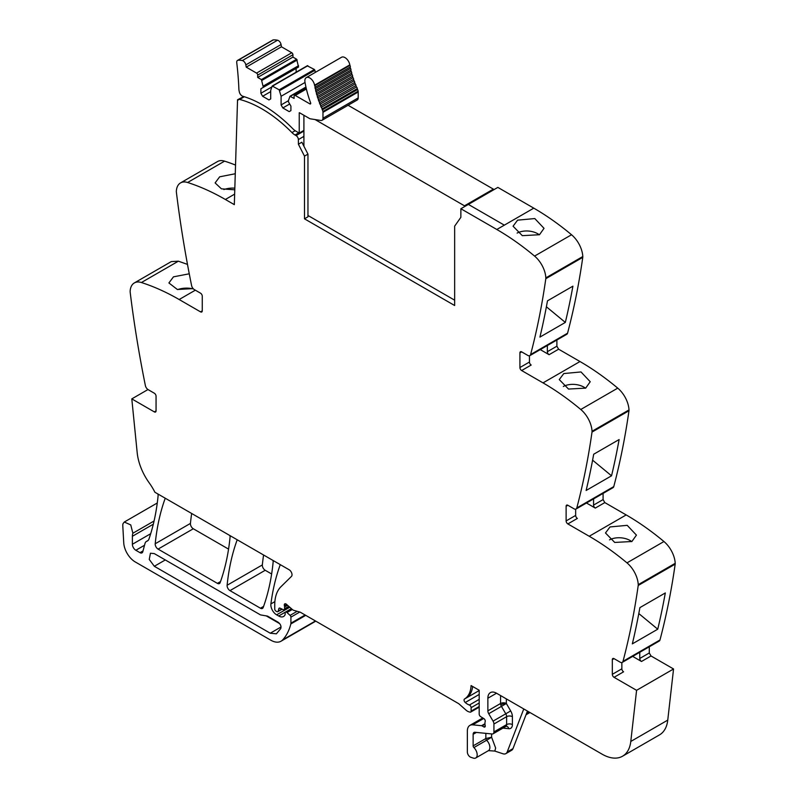 <?xml version="1.0" encoding="UTF-8"?>
<svg xmlns="http://www.w3.org/2000/svg" width="798" height="798" viewBox="0 0 798 798"><rect width="100%" height="100%" fill="white"/><g stroke="black" fill="none" stroke-linecap="round" stroke-linejoin="round"><path stroke-width="1.2" d="M529.852 355.619L566.809 334.282A4.08 2.354 -120 0 0 567.558 333.205A980.153 565.892 -120 0 0 582.769 257.355A4.898 2.833 -120 0 0 582.799 256.537A20.419 11.79 -120 0 0 571.538 234.752A245.036 141.475 -120 0 0 533.782 208.148L504.326 225.156L468.396 204.408L504.326 225.156L496.815 229.485A245.036 141.475 -120 0 1 526.121 249.285A245.036 141.475 -120 0 1 534.57 256.088A20.419 11.79 -120 0 1 545.842 277.884A4.898 2.833 -120 0 1 545.802 278.702A980.153 565.892 -120 0 1 545.553 280.477A980.153 565.892 -120 0 1 530.6 354.551A4.08 2.354 -120 0 1 529.852 355.619A4.08 2.354 -120 0 1 527.807 355.419L521.653 351.868A2.454 1.416 60 0 0 520.426 351.748A2.454 1.416 60 0 0 519.917 352.866L519.917 367.539L529.453 362.033L529.453 355.778M556.884 340.018L556.884 346.202L558.62 349.195L579.986 361.534L543.019 382.88A245.036 141.475 -120 0 1 572.326 402.681A245.036 141.475 -120 0 1 580.774 409.484A20.419 11.79 -120 0 1 592.046 431.269A4.898 2.833 -120 0 1 592.006 432.087A980.153 565.892 -120 0 1 591.757 433.863A980.153 565.892 -120 0 1 576.804 507.937A4.08 2.354 -120 0 1 576.056 509.014A4.08 2.354 -120 0 1 574.011 508.805L567.857 505.254A2.454 1.416 60 0 0 566.63 505.134A2.454 1.416 60 0 0 566.121 506.251L566.121 520.924L575.657 515.428L575.657 509.164M576.056 509.014L613.014 487.668A4.08 2.354 -120 0 0 613.772 486.6A980.153 565.892 -120 0 0 628.974 410.751A4.898 2.833 -120 0 0 629.004 409.923A20.419 11.79 -120 0 0 617.742 388.137A245.036 141.475 -120 0 0 579.986 361.534M603.089 493.403L603.089 499.588L604.824 502.59L626.191 514.929L589.223 536.266A245.036 141.475 -120 0 1 618.53 556.066A245.036 141.475 -120 0 1 626.979 562.869A20.419 11.79 -120 0 1 638.25 584.655A4.898 2.833 -120 0 1 638.21 585.473A980.153 565.892 -120 0 1 637.961 587.248A980.153 565.892 -120 0 1 623.009 661.333A4.08 2.354 -120 0 1 622.26 662.4A4.08 2.354 -120 0 1 620.216 662.2L614.061 658.649A2.454 1.416 60 0 0 612.834 658.52A2.454 1.416 60 0 0 612.325 659.647L612.325 674.32L621.861 668.814L621.861 662.559M622.26 662.4L659.218 641.063A4.08 2.354 -120 0 0 659.976 639.986A980.153 565.892 -120 0 0 675.178 564.136A4.898 2.833 -120 0 0 675.208 563.318A20.419 11.79 -120 0 0 663.946 541.533A245.036 141.475 -120 0 0 626.191 514.929M649.293 646.789L649.293 652.973L651.028 655.976L673.552 668.983L667.756 720.115L630.789 741.462L636.585 690.32L673.552 668.983M500.575 695.557L500.575 703.497L487.867 710.838L487.867 698.23A12.249 7.072 -120 0 1 490.401 692.614A12.249 7.072 -120 0 1 496.526 693.223L602.131 754.19A40.838 23.581 -120 0 0 622.55 756.215L659.517 734.878A40.838 23.581 -120 0 0 666.978 724.275A40.838 23.581 -120 0 0 667.756 720.115M147.979 389.544L131.8 398.89L154.323 411.888L156.059 410.89L156.059 396.217A2.454 1.416 60 0 0 154.323 393.214L148.169 389.663A4.08 2.354 -120 0 1 145.376 385.574A980.153 565.892 -120 0 1 130.423 294.233A980.153 565.892 -120 0 1 130.174 292.158A4.898 2.833 -120 0 1 130.134 291.3A20.419 11.79 60 0 1 134.343 282.931L171.301 261.594L178.373 261.185L187.49 264.397M235.54 165.076A245.036 141.475 -120 0 0 224.577 161.146A20.419 11.79 -120 0 0 217.515 161.555L180.548 182.892A20.419 11.79 -120 0 0 176.338 191.271A4.898 2.833 -120 0 0 176.378 192.119A980.153 565.892 -120 0 0 191.58 285.534A4.08 2.354 -120 0 0 194.373 289.624L200.527 293.185A2.454 1.416 60 0 1 202.263 296.178L202.263 310.851A2.454 1.416 60 0 1 201.754 311.978A2.454 1.416 60 0 1 200.527 311.858L179.161 299.519L195.33 290.183M263.579 554.999A285.874 165.056 -120 0 0 262.343 564.924A4.08 2.354 -120 0 0 265.215 570.281L229.984 590.62L260.447 608.216A4.08 2.354 -120 0 0 262.492 608.415A4.08 2.354 -120 0 0 263.18 607.547A285.874 165.056 -120 0 0 273.135 562.211A4.08 2.354 -120 0 0 272.916 560.386M271.639 573.991L265.215 570.281M191.66 513.483A285.874 165.056 -120 0 0 190.443 523.408A4.08 2.354 -120 0 0 193.306 528.765L158.074 549.104L217.395 583.358A4.08 2.354 -120 0 0 219.43 583.557A4.08 2.354 -120 0 0 220.118 582.69A285.874 165.056 -120 0 0 230.053 537.343A4.08 2.354 -120 0 0 229.834 535.518M228.557 549.124L193.306 528.765M504.326 225.156L533.782 208.148L497.852 187.4L460.885 208.747L460.845 217.345L454.651 226.153L454.651 305.514L304.487 218.822L304.487 156.129L298.392 144.219L301.853 142.214L307.958 154.124L307.958 216.817L304.487 218.822M234.642 194.123L225.365 199.48L234.323 204.647L237.545 99.76L243.659 96.638M225.365 199.48A245.036 141.475 -120 0 0 187.61 182.493A20.419 11.79 -120 0 0 180.548 182.892M235.27 173.745L219.669 176.807L215.111 182.922L221.425 188.837L234.772 189.814M134.343 282.931A20.419 11.79 60 0 1 141.406 282.522A245.036 141.475 60 0 1 149.854 285.485A245.036 141.475 60 0 1 179.161 299.519M193.146 288.597L177.375 289.504L168.907 282.961L173.465 276.846L189.266 273.794M131.8 398.89L137.196 452.745A40.838 23.581 -120 0 0 149.236 482.9A40.838 23.581 -120 0 1 154.912 492.256L289.125 569.752A4.08 2.354 -120 0 1 291.709 573.074A4.08 2.354 -120 0 1 291.45 576.405L280.976 586.7A44.927 25.935 -120 0 0 275.41 597.842A44.927 25.935 -120 0 0 274.741 604.924L274.741 609.064A1.636 0.948 -120 0 0 275.899 611.069L276.786 611.577A2.045 1.177 -120 0 0 277.804 611.677A2.045 1.177 -120 0 0 278.183 611.148L278.841 608.684A2.045 1.177 -120 0 1 279.21 608.156A2.045 1.177 -120 0 1 280.108 608.186L283.24 609.682A2.045 1.177 -120 0 0 284.138 609.722A2.045 1.177 -120 0 0 284.567 608.784L284.567 606.989A4.08 2.354 -120 0 0 284.387 605.722A2.454 1.416 -120 0 1 284.786 603.837A2.454 1.416 -120 0 1 286.003 603.956A2.454 1.416 -120 0 1 286.452 604.285L292.347 609.512A4.08 2.354 -120 0 0 293.814 610.36L299.799 612.036L290.921 617.133A1.636 0.948 -120 0 0 290.093 615.378L286.991 612.535A2.045 1.177 -120 0 0 285.564 612.126A2.045 1.177 -120 0 0 285.145 613.064L285.145 614.27A2.045 1.177 -120 0 1 285.016 614.879A9.805 5.656 -120 0 1 283.569 616.485A9.805 5.656 -120 0 1 278.672 615.996L276.617 614.819A8.17 4.718 -120 0 1 270.901 603.916A285.874 165.056 -120 0 1 280.208 564.834A4.08 2.354 -120 0 1 280.288 564.645M147.959 540.615L146.972 541.184A8.579 4.948 -120 0 0 147.49 540.944A8.579 4.948 -120 0 0 148.957 539.049A285.874 165.056 -120 0 0 158.104 495.797A4.08 2.354 -120 0 0 157.874 493.972M146.972 541.184A8.17 4.718 -120 0 0 146.483 541.403A8.17 4.718 -120 0 0 144.987 543.528L142.772 551.807A4.08 2.354 -120 0 1 142.024 552.864A4.08 2.354 -120 0 1 139.979 552.665L135.84 550.271A4.898 2.833 -120 0 1 132.378 544.276L132.378 536.286A12.249 7.072 -120 0 1 132.877 533.234L130.752 524.924L124.298 522.032L123.082 523.558A7.352 4.239 -120 0 0 122.792 525.802L123.74 542.84A16.339 9.436 -120 0 0 135.261 561.952L270.811 640.205A20.419 11.79 -120 0 0 281.026 641.213A20.419 11.79 -120 0 0 282.662 639.906A77.596 44.798 -120 0 0 290.831 623.956A4.08 2.354 -120 0 0 290.921 623.188L290.921 617.133M479.199 707.168L470.69 712.075A2.045 1.177 -120 0 1 470.042 712.135L469.005 711.856A8.17 4.718 -120 0 1 466.012 710.13L459.508 704.355A8.17 4.718 -120 0 0 458.012 703.267L300.527 612.345A4.08 2.354 -120 0 0 299.799 612.036M470.69 712.075A2.045 1.177 -120 0 0 471.119 711.138L471.119 707.666A2.045 1.177 -120 0 0 469.394 705.033A13.067 7.541 -120 0 1 465.244 702.499A2.244 1.297 -120 0 1 464.506 699.018A32.668 18.863 -120 0 0 471.079 685.572L479.199 690.26L479.199 714.12A2.045 1.177 -120 0 0 480.596 716.594L483.867 718.619A2.045 1.177 -120 0 1 485.174 721.631A4.08 2.354 -120 0 0 484.975 722.719L484.975 724.105A4.08 2.354 -120 0 0 485.174 725.412A2.045 1.177 -120 0 1 484.845 727.008A2.045 1.177 -120 0 1 483.817 726.908L482.092 725.901A2.045 1.177 -120 0 0 481.533 725.711L472.705 724.833A12.249 7.072 -120 0 0 469.902 725.382A12.249 7.072 -120 0 0 467.359 730.988L467.359 752.015A4.08 2.354 -120 0 0 470.85 757.292L473.294 758.1A6.943 4.01 -120 0 0 475.738 757.98A6.943 4.01 -120 0 0 473.902 747.566A1.636 0.948 -120 0 1 473.134 745.861L473.134 734.33A4.08 2.354 -120 0 1 473.982 732.454A4.08 2.354 -120 0 1 474.92 732.275L492.147 733.98A4.08 2.354 -120 0 0 493.084 733.801A4.08 2.354 -120 0 0 493.932 731.926L493.932 724.015A4.08 2.354 -120 0 0 493.064 721.133L488.725 713.711A4.08 2.354 -120 0 1 487.867 710.838M491.618 733.931L491.618 737.242L495.648 748.045L494.81 751.068L502.969 753.771A8.17 4.718 -120 0 0 505.852 753.631A8.17 4.718 -120 0 0 507.199 751.965L523.767 708.953M494.81 751.068L488.446 750.639A6.943 4.01 -120 0 0 489.872 747.826A6.943 4.01 -120 0 0 486.61 740.235L473.902 747.566M622.55 756.215A40.838 23.581 -120 0 0 630.789 741.462M639.767 652.295L639.767 658.48A2.454 1.416 60 0 0 641.492 661.482L632.674 656.385M621.861 668.814A2.454 1.416 60 0 0 623.587 671.816L614.061 677.322L636.585 690.32M632.335 643.866A980.153 565.892 -120 0 0 639.896 607.617L665.313 592.944A980.153 565.892 -120 0 1 657.742 629.203L632.335 643.866M610.001 526.939L627.208 525.343L636.435 535.119L631.886 541.513L614.719 542.44L605.483 532.974L610.001 526.939M593.562 498.91L593.562 505.084A2.454 1.416 60 0 0 595.288 508.087L586.47 502.999M566.121 520.924A2.454 1.416 60 0 0 567.857 523.927L589.223 536.266M611.537 475.808L586.131 490.481A980.153 565.892 -120 0 0 593.692 454.232L619.108 439.558A980.153 565.892 -120 0 1 611.537 475.808L592.595 460.167M563.797 373.554L559.268 379.589L568.515 389.055L585.682 388.127L590.231 381.733L581.004 371.948L563.797 373.554M547.348 345.514L547.348 351.699A2.454 1.416 60 0 0 549.084 354.701L540.266 349.604M519.917 367.539A2.454 1.416 60 0 0 521.653 370.541L543.019 382.88M565.333 322.422L539.927 337.095A980.153 565.892 -120 0 0 547.488 300.836L572.904 286.163A980.153 565.892 -120 0 1 565.333 322.422L546.391 306.781M517.593 220.158L513.064 226.203L522.311 235.659L539.478 234.732L544.027 228.338L534.8 218.562L517.593 220.158M237.215 539.777A4.08 2.354 -120 0 0 237.136 539.967A285.874 165.056 -120 0 0 227.111 585.263A4.08 2.354 -120 0 0 229.984 590.62M165.246 498.231A4.08 2.354 -120 0 0 165.166 498.421A285.874 165.056 -120 0 0 155.211 543.757A4.08 2.354 -120 0 0 158.074 549.104M460.885 208.747L496.815 229.485M307.958 154.124L304.487 156.129M223.879 189.535A15.521 8.249 176.3 0 1 234.821 188.158M177.675 289.574A15.521 8.249 176.3 0 1 192.627 288.796M156.059 410.89A2.454 1.416 60 0 1 155.55 412.007A2.454 1.416 60 0 1 154.323 411.888M267.609 616.146L260.447 614.879L154.323 553.613L150.443 553.223L149.256 559.438L154.323 566.281L270.253 633.213L276.377 633.821L280.726 628.605C281.445 626.29 280.587 624.176 278.173 622.25L267.609 616.146M505.852 753.631L511.628 750.29A8.17 4.718 -120 0 0 512.974 748.634L507.199 751.965M527.448 711.078L512.974 748.634M614.061 677.322A2.454 1.416 60 0 1 612.325 674.32M657.742 629.203L638.799 613.552M609.542 539.857A15.521 9.616 -176 0 1 631.747 541.593M567.857 523.927L577.383 518.431A2.454 1.416 60 0 1 575.657 515.428M563.338 386.471A15.521 9.616 -176 0 1 585.542 388.197M521.653 370.541L531.179 365.035A2.454 1.416 60 0 1 529.453 362.033M517.134 233.086A15.521 9.616 -176 0 1 539.338 234.812M295.18 130.712L291.958 132.578A120.069 69.326 -120 0 0 239.659 99.441A3.312 1.915 -120 0 0 238.632 99.541A3.312 1.915 -120 0 0 238.123 100.119L237.545 99.76M485.842 733.352L485.842 738.529A1.636 0.948 -120 0 0 486.61 740.235L491.618 737.242L485.842 738.529L473.134 745.861M266.043 615.777L279.739 623.687M291.958 132.578A12.249 7.072 -120 0 0 295.031 134.992L296.058 135.59A3.272 1.885 -120 0 1 298.372 139.57A3.272 1.885 -120 0 1 298.372 139.58L298.392 144.219M314.572 85.206A6.943 4.01 -120 0 0 311.16 78.982A6.943 4.01 -120 0 0 306.292 77.606L341.524 57.266A6.943 4.01 -120 0 1 346.392 58.643A6.943 4.01 -120 0 1 349.803 64.867L314.572 85.206L314.661 85.755L349.893 65.416A1.227 0.708 -120 0 1 350.322 66.344A1.227 0.708 -120 0 1 350.192 67.032L314.961 87.371L315.25 88.787A1.227 0.708 -120 0 1 315.709 89.715A1.227 0.708 -120 0 1 315.609 90.423L350.841 70.084L351.19 71.511A1.227 0.708 -120 0 1 351.679 72.418A1.227 0.708 -120 0 1 351.619 73.157L316.387 93.496L316.786 94.932A1.227 0.708 -120 0 1 317.305 95.81A1.227 0.708 -120 0 0 317.305 95.81A1.227 0.708 -120 0 1 317.275 96.588L352.507 76.249L352.955 77.695A1.227 0.708 -120 0 1 353.504 78.553A1.227 0.708 -120 0 0 353.504 78.553A1.227 0.708 -120 0 1 353.514 79.351L318.282 99.69L318.791 101.137A1.227 0.708 -120 0 1 319.35 101.984A1.227 0.708 -120 0 0 319.35 101.984A1.227 0.708 -120 0 1 319.399 102.792L354.631 82.453L355.19 83.9A1.227 0.708 -120 0 1 355.778 84.718A1.227 0.708 -120 0 0 355.778 84.718A1.227 0.708 -120 0 1 355.858 85.546L320.626 105.885L321.235 107.321A1.227 0.708 -120 0 1 321.843 108.119A1.227 0.708 -120 0 0 321.843 108.119A1.227 0.708 -120 0 1 321.963 108.967L357.195 88.628L357.594 89.496A4.519 2.603 -120 0 1 358.132 91.191A4.499 2.594 -120 0 1 358.202 92.009L322.971 112.348L322.971 118.244A4.489 2.594 60 0 1 322.173 120.209A4.489 2.594 60 0 1 322.043 120.299A4.489 2.594 60 0 1 320.876 120.478L310.402 118.832A3.89 2.244 60 0 1 309.464 118.483L299.719 112.857A1.237 0.718 60 0 0 299.24 112.747L299.24 133.086L303.908 130.393M237.525 60.419L272.756 40.08A3.87 2.234 -120 0 1 273.355 39.9A32.489 18.753 -120 0 1 277.554 40.229A3.87 2.234 -120 0 1 281.056 44.548L245.824 64.887A3.87 2.234 -120 0 0 242.323 60.568A32.489 18.753 -120 0 0 238.123 60.239A3.87 2.234 -120 0 0 237.525 60.419A3.87 2.234 -120 0 0 236.747 62.673A310.661 179.36 -120 0 1 238.891 89.296A6.973 4.03 -120 0 0 239.24 91.371A4.08 2.354 -120 0 0 242.792 96.249A120.079 69.326 -120 0 1 246.013 97.286A120.069 69.326 -120 0 1 292.826 128.737A12.279 7.092 60 0 0 295.898 131.161L299.24 133.086M245.824 64.887L246.223 67.132L281.455 46.793L291.779 52.758L256.547 73.097L246.223 67.132M281.056 44.548L281.455 46.793M257.704 75.102L257.704 77.436L261.415 79.581L296.647 59.232L292.936 57.097L292.936 54.763L257.704 75.102A1.636 0.948 -120 0 0 256.547 73.097M292.936 54.763A1.636 0.948 -120 0 0 291.779 52.758M292.936 57.097L257.704 77.436M261.415 79.581L263.34 87.351L298.572 67.012L296.647 59.232M298.572 65.675L263.34 86.024M263.34 87.351L260.886 88.768L260.886 93.276L262.612 96.279L268.966 99.94L270.702 98.942L270.702 90.274L272.218 86.004L279.18 89.825L281.096 96.279L281.096 104.947L282.831 107.949L289.185 111.61L290.921 110.613L290.921 106.114L288.457 101.855L288.457 100.528L289.973 96.259L294.093 98.443L294.093 96.109A1.636 0.948 -120 0 1 294.432 95.361A1.636 0.948 -120 0 1 294.482 95.331A1.636 0.948 -120 0 1 295.25 95.441L309.863 103.88A1.227 0.708 -120 0 0 310.482 103.94A1.227 0.708 -120 0 0 310.621 102.832A78.962 45.586 -120 0 1 304.966 82.034A6.943 4.01 -120 0 1 306.292 77.606M296.118 72.209L296.118 68.428L260.886 88.768M271.809 86.962L260.886 93.276M270.702 91.61L262.612 96.279M307.3 65.845L314.412 69.486L315.449 72.319M305.036 82.453L281.096 96.279M288.457 100.688L281.096 104.947M289.694 103.989L282.831 107.949M349.803 64.867L349.893 65.416M314.961 87.371A1.227 0.708 -120 0 0 315.09 86.693A1.227 0.708 -120 0 0 314.661 85.755M350.192 67.032L350.482 68.448L315.25 88.787M350.841 70.084A1.227 0.708 -120 0 0 350.94 69.376A1.227 0.708 -120 0 0 350.482 68.448M315.609 90.423L315.958 91.85L351.19 71.511M316.387 93.496A1.227 0.708 -120 0 0 316.447 92.758A1.227 0.708 -120 0 0 315.958 91.85M351.619 73.157L352.018 74.593L316.786 94.932M352.507 76.249A1.227 0.708 -120 0 0 352.536 75.491A1.227 0.708 -120 0 0 352.526 75.471A1.227 0.708 -120 0 0 352.018 74.593M317.275 96.588L317.734 98.034L352.955 77.695M318.282 99.69A1.227 0.708 -120 0 0 318.272 98.912A1.227 0.708 -120 0 0 317.734 98.034M353.514 79.351L354.023 80.797L318.791 101.137M354.631 82.453A1.227 0.708 -120 0 0 354.591 81.655A1.227 0.708 -120 0 0 354.581 81.635A1.227 0.708 -120 0 0 354.023 80.797M319.399 102.792L319.958 104.239L355.19 83.9M320.626 105.885A1.227 0.708 -120 0 0 320.547 105.077A1.227 0.708 -120 0 0 320.547 105.057A1.227 0.708 -120 0 0 319.958 104.239M355.858 85.546L356.467 86.982L321.235 107.321M357.195 88.628A1.227 0.708 -120 0 0 357.085 87.8A1.227 0.708 -120 0 0 357.075 87.78A1.227 0.708 -120 0 0 356.467 86.982M321.963 108.967L322.362 109.845L357.594 89.496M322.971 112.348A4.499 2.594 -120 0 0 322.901 111.53A4.519 2.603 -120 0 0 322.362 109.845M358.202 92.009L358.202 97.905A4.489 2.594 60 0 1 357.404 99.87A4.489 2.594 60 0 1 357.275 99.959L322.043 120.299M464.476 206.672L464.476 205.814L493.354 189.136L493.354 189.994M493.354 189.136L348.078 105.266M303.908 115.271L303.908 146.233M464.476 205.814L315.09 119.57M307.958 215.48L454.651 300.178M224.577 161.146L187.61 182.493M200.527 311.858L202.263 310.851M141.406 282.522L178.373 261.185M143.002 550.919L139.979 552.665M144.518 545.263L135.84 550.271M150.702 533.692L132.378 544.276M153.316 524.196L132.378 536.286M154.074 520.994L132.877 533.234M315.459 620.964L282.662 639.906M305.734 615.348L290.831 623.956M305.115 614.989L290.921 623.188M297.165 611.298L290.093 615.378M292.307 609.473L286.991 612.535M291.39 608.655L278.672 615.996M289.774 607.228L276.617 614.819M274.881 601.622L270.901 603.916M281.854 609.024L278.183 611.148M279.859 608.096L278.841 608.684M288.776 606.35L284.567 608.784M287.549 605.263L284.567 606.989M286.612 604.435L284.387 605.722M479.199 706.469L471.119 711.138M479.199 702.998L471.119 707.666M479.199 699.367L469.394 705.033M479.199 694.44L465.244 702.499M479.199 690.539L466.241 698.021A2.244 1.297 -120 0 0 466.231 698.021L464.506 699.018M466.241 698.021A32.668 18.863 -120 0 0 472.655 686.48M485.264 726.07L483.817 726.908M484.975 724.235L482.092 725.901M484.975 723.726L481.533 725.711M483.678 718.499L472.705 724.833M528.745 711.826L526.7 713.013M641.492 661.482L651.028 655.976M639.767 658.48L649.293 652.973M659.976 639.986L623.009 661.333M675.178 564.136L638.21 585.473M675.208 563.318L638.25 584.655M663.946 541.533L626.979 562.869M595.288 508.087L604.824 502.59M593.562 505.084L603.089 499.588M613.772 486.6L576.804 507.937M628.974 410.751L592.006 432.087M629.004 409.923L592.046 431.269M617.742 388.137L580.774 409.484M549.084 354.701L558.62 349.195M547.348 351.699L556.884 346.202M567.558 333.205L530.6 354.551M582.769 257.355L545.802 278.702M582.799 256.537L545.842 277.884M571.538 234.752L534.57 256.088M263.589 606.4L260.447 608.216M262.343 564.924L227.111 585.263M220.527 581.543L217.395 583.358M190.443 523.408L155.211 543.757M506.351 698.898L506.351 703.497A4.08 2.354 0 0 0 500.575 703.497A4.08 2.354 -120 0 0 500.795 704.913A4.08 2.354 -120 0 0 501.433 706.38L488.725 713.711M502.94 728.115L508.845 728.694A8.17 4.718 -120 0 0 512.406 724.594L512.406 716.674A8.17 4.718 -120 0 0 510.68 710.928L506.351 703.497A4.08 1.267 -16.7 0 0 500.795 704.913M496.526 693.223L487.867 698.23M612.325 659.647L614.061 658.649M566.121 506.251L567.857 505.254M519.917 352.866L521.653 351.868M244.358 96.728L239.659 99.441M476.426 732.424L473.134 734.33M508.845 728.694A4.08 3.082 95.7 0 0 506.361 726.3L505.792 726.459A4.08 2.354 -120 0 0 506.63 724.594L493.932 731.926M512.406 716.674A4.08 2.354 0 0 0 506.63 716.674L506.63 724.594A4.08 2.354 0 0 1 512.406 724.594M493.064 721.133L505.772 713.801A4.08 2.354 -120 0 1 506.63 716.674L493.932 724.015M510.68 710.928L505.772 713.801L501.433 706.38L506.351 703.497M281.046 626.979L270.253 633.213M165.296 559.947L154.323 566.281M298.372 139.58L303.908 136.378M298.781 132.827L295.031 134.992M303.908 131.062L296.058 135.59M273.355 39.9L238.123 60.239M277.554 40.229L242.323 60.568M261.963 80.359L297.195 60.01M272.627 86.044L307.858 65.705M314.412 69.486L279.18 89.825M279.729 90.603L314.961 70.264M290.382 96.299L305.993 87.291M306.392 89.007L295.25 95.441M309.863 103.88L310.731 103.381M358.132 91.191L322.901 111.53M322.971 118.244L358.202 97.905M148.119 540.455L146.483 541.403M157.276 502.989L124.298 522.032M315.779 621.153L281.026 641.213M291.46 608.724L285.564 612.126M282.153 609.163L277.804 611.677M289.255 606.769L284.138 609.722M482.78 717.941L469.902 725.382M529.942 712.514L526.012 714.789M488.446 750.639L475.738 757.98M243.799 96.558L238.632 99.541M505.792 726.459L493.084 733.801M272.218 86.004L307.449 65.665M289.973 96.259L305.933 87.042M306.272 88.518L294.432 95.361"/></g></svg>
